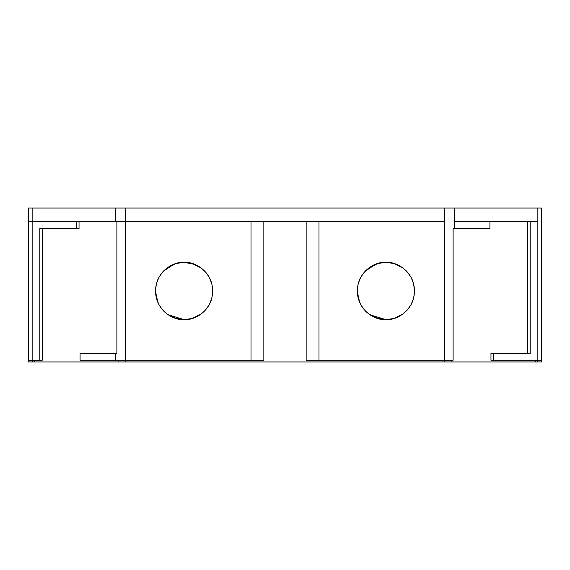 <?xml version="1.0" encoding="UTF-8"?>
<svg xmlns="http://www.w3.org/2000/svg" width="570" height="570" viewBox="0 0 570 570"><rect width="100%" height="100%" fill="white"/><g stroke="black" fill="none" stroke-linecap="round" stroke-linejoin="round"><path stroke-width="0.85" d="M306.154 221.73L306.154 360.24L306.154 221.73L306.154 360.24L318.986 360.24L318.986 221.73L251.014 221.73L251.014 360.24L263.846 360.24L263.846 221.73L263.846 360.24L125.471 360.24L125.471 221.73L116.893 221.73L116.893 353.4L80.078 353.4L80.078 360.24L115.66 360.24L115.66 353.4L80.078 353.4L80.078 360.24L115.66 360.24L115.66 353.4L80.078 353.4L80.078 360.24L125.471 360.24L115.66 360.24L115.66 353.4L116.893 353.4L115.66 353.4M357.255 290.344L357.248 290.985C357.875 269.738 376.991 261.359 385.89 262.342C394.753 261.309 413.955 269.795 414.532 290.985C413.905 312.232 394.789 320.611 385.89 319.628L385.926 319.628M375.979 264.11L365.263 271.113L375.979 264.11M359.706 279.371L359.057 280.96L359.706 279.371M395.209 263.896L399.271 265.656M155.475 290.351L155.468 290.978C156.095 269.738 175.211 261.359 184.11 262.342C192.981 261.309 212.175 269.795 212.753 290.985L212.753 290.985C212.126 312.232 193.009 320.611 184.11 319.628L184.146 319.628M174.199 264.11L163.483 271.113L174.199 264.11M157.926 279.371L157.277 280.96L157.926 279.371M198.702 266.333L193.43 263.896L198.702 266.333M193.458 318.06L197.32 316.407M210.351 302.463L211.128 300.49M212.745 291.755L211.869 298.039L209.382 304.466L205.692 309.816L201.296 313.899L192.133 318.48L184.11 319.628C175.246 320.661 156.045 312.175 155.468 290.985L156.351 283.931L158.838 277.505L162.528 272.154L166.924 268.071L176.087 263.49L184.11 262.342L192.133 263.49L201.296 268.071L205.692 272.154L209.382 277.505L211.869 283.931L212.753 290.985C212.126 312.232 193.009 320.611 184.11 319.628L176.087 318.48L166.924 313.899L162.528 309.816L158.838 304.466L156.351 298.039L155.468 290.985C156.095 269.738 175.211 261.359 184.11 262.342C192.981 261.309 212.175 269.795 212.753 290.985L212.738 291.861M211.157 281.566L210.373 279.557M197.491 265.656L194.655 264.352L184.11 262.342M174.548 263.988L170.537 265.762M164.466 270.137L163.355 271.249M158.061 279.079L157.705 279.891M157.69 279.913L157.291 280.917M157.234 300.896L157.676 302.014M157.69 302.05L158.047 302.862M163.391 310.757L164.246 311.619M170.401 316.136L174.577 317.996M155.468 291.398L157.911 302.556L155.468 291.398M163.54 310.914L165.243 312.538L163.54 310.914M184.11 319.628L168.228 314.825L184.11 319.628C175.246 320.661 156.045 312.175 155.468 290.985L155.475 290.272M116.893 221.73L116.893 353.4L116.893 221.73L76.58 221.73L76.58 228.57L79.031 228.57L79.031 221.73M376.328 263.981L372.317 265.762M366.246 270.137L365.135 271.249M359.841 279.079L359.072 280.917M359.014 300.896L359.827 302.862M365.171 310.757L366.026 311.619M372.182 316.136L376.357 317.996M395.238 318.06L399.1 316.407M412.131 302.463L412.908 300.49M414.525 291.747L413.649 298.039L411.162 304.466L407.472 309.816L403.076 313.899L393.913 318.48L385.89 319.628C377.026 320.661 357.825 312.175 357.248 290.985L358.131 283.931L360.618 277.505L364.308 272.154L368.705 268.071L377.867 263.49L385.89 262.342L393.913 263.49L403.076 268.071L407.472 272.154L411.162 277.505L413.649 283.931L414.518 291.854M412.936 281.559L412.153 279.557M406.538 271.128L405.655 270.258L406.545 271.142M444.529 208.05L125.471 208.05L444.529 208.05L444.529 221.73L318.986 221.73L318.986 360.24L318.986 221.73L318.986 360.24L306.154 360.24L453.107 360.24L453.107 228.57L489.922 228.57L489.922 221.73L454.34 221.73L454.34 208.05L444.529 208.05L444.529 361.95L451.889 361.95L451.889 360.24L451.889 361.95L541.5 361.95L537.225 361.95L537.225 360.24L537.225 361.95L541.5 361.95L541.5 208.05L537.852 208.05L537.852 221.73L530.2 221.73L530.2 353.4L490.97 353.4L490.97 360.24L493.421 360.24L493.421 353.4L490.97 353.4L490.97 360.24L493.421 360.24L493.421 353.4L490.97 353.4L490.97 360.24L537.852 360.24L537.852 221.73L530.2 221.73L530.2 353.4L493.421 353.4L530.2 353.4L530.2 221.73L489.922 221.73L489.922 228.57L454.34 228.57L454.34 208.05L444.529 208.05L444.529 360.24L453.107 360.24L453.107 228.57L454.34 228.57L454.34 208.05L125.471 208.05L125.471 221.73L251.014 221.73L251.014 360.24L125.471 360.24L125.471 221.73L251.014 221.73L251.014 360.24L263.846 360.24L263.846 221.73M527.749 353.4L527.749 221.73M32.775 360.24L32.775 361.95L32.775 360.24L32.775 361.95L34.599 361.95L34.599 360.24L34.599 361.95L32.775 361.95L32.775 360.24L32.775 361.95L32.775 360.24L32.775 361.95L28.5 361.95L28.5 221.73L28.5 360.24L28.5 221.73L28.5 360.24L39.8 360.24L39.8 228.57L79.031 228.57L39.8 228.57L76.58 228.57L76.58 221.73L32.148 221.73L32.148 360.24L39.8 360.24L39.8 228.57L39.8 360.24L42.251 360.24L39.8 360.24L42.251 360.24L42.251 228.57M357.248 291.398L359.691 302.556L357.248 291.398M365.32 310.914L367.023 312.538L365.32 310.914M357.255 290.272L357.248 290.978C357.825 312.175 377.026 320.661 385.89 319.628L370.008 314.825L385.89 319.628L377.867 318.48L368.705 313.899L364.308 309.816L360.618 304.466L358.131 298.039L357.248 290.985C357.875 269.738 376.991 261.359 385.89 262.342M318.488 360.24L319.485 360.24M535.401 360.24L535.401 361.95L535.401 360.24L535.401 361.95L444.529 361.95L451.889 361.95L451.889 360.24M115.66 360.24L125.471 360.24L125.471 361.95L444.529 361.95L444.529 360.24L444.529 361.95L118.111 361.95L444.529 361.95M34.599 360.24L34.599 361.95L118.111 361.95L118.111 360.24L118.111 361.95L125.471 361.95L125.471 208.05L115.66 208.05L115.66 221.73L28.5 221.73L28.5 360.24L39.8 360.24M251.014 221.73L318.986 221.73L318.986 360.24L444.529 360.24L318.986 360.24L318.986 221.73L125.471 221.73L125.471 208.05L28.5 208.05L28.5 361.95L28.5 208.05L28.5 361.95L28.5 208.05L28.5 360.24L32.148 360.24L32.148 221.73L28.5 221.73L28.5 208.05L28.5 221.73L32.148 221.73L32.148 360.24M493.421 353.4L493.421 360.24L541.5 360.24L541.5 361.95L541.5 208.05L537.852 208.05L537.852 221.73L454.34 221.73L454.34 228.57L489.922 228.57L489.922 221.73L454.34 221.73M493.421 360.24L537.852 360.24L537.852 221.73L537.852 360.24L541.5 360.24L541.5 208.05L541.5 360.24M28.799 361.95L32.775 361.95L28.5 361.95L28.5 221.73M32.775 361.95L118.111 361.95L118.111 360.24M454.34 208.05L537.852 208.05L454.34 208.05L537.852 208.05L537.852 221.73M444.529 221.73L443.809 221.73L444.529 221.73L444.529 360.24L453.107 360.24L453.107 228.57L454.34 228.57M125.471 208.05L115.66 208.05L115.66 221.73L76.58 221.73L76.58 228.57M115.66 221.73L115.66 208.05L32.148 208.05L32.148 221.73L32.148 208.05L28.5 208.05L32.148 208.05L32.148 221.73L76.58 221.73M412.716 280.946L412.146 279.528M210.936 280.953L210.366 279.528M193.985 317.875L197.455 316.336M209.062 305.05L211.149 300.44M395.765 317.875L399.228 316.336M410.842 305.05L412.929 300.447M251.014 360.24L125.471 360.24L125.471 361.95M537.225 360.24L537.225 361.95M451.889 361.95L535.401 361.95M34.599 361.95L118.111 361.95M489.922 221.73L530.2 221.73M115.66 208.05L32.148 208.05"/></g></svg>
